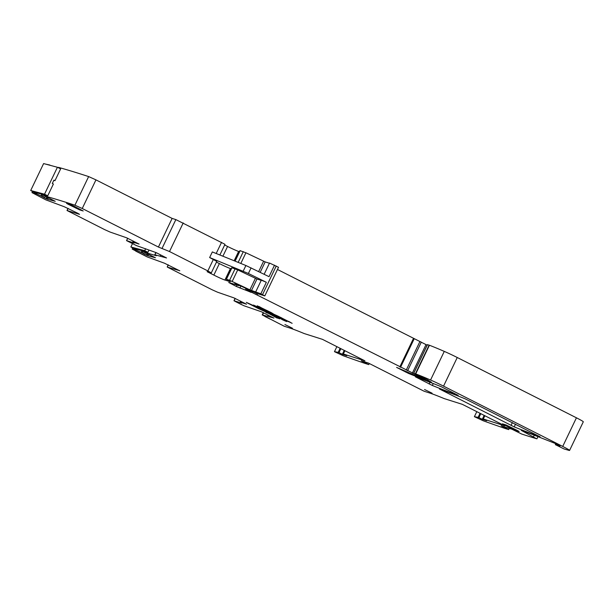 <?xml version="1.0" encoding="UTF-8"?>
<svg xmlns="http://www.w3.org/2000/svg" width="614" height="614" viewBox="0 0 614 614"><rect width="100%" height="100%" fill="white"/><g stroke="black" fill="none" stroke-linecap="round" stroke-linejoin="round"><path stroke-width="0.92" d="M44.101 195.359L43.226 197.194L41.023 195.966L41.852 194.239L44.899 195.751M44.975 195.582L42.972 194.538M44.523 194.208L47.731 195.812L33.908 192.113L30.7 190.509L44.523 194.208L57.424 167.269L60.64 168.873L54.991 180.662L53.817 180.347M57.424 167.269L43.609 163.57L30.7 190.509M47.731 195.812L53.38 184.031L52.305 183.494L53.917 180.125L54.991 180.662M142.057 250.712L145.042 252.201M145.119 252.024L143.154 251.003M130.882 246.974L134.098 248.578L147.913 252.277L144.704 250.673L130.882 246.974L132.455 243.689M144.704 250.673L145.641 248.716M147.913 252.277L148.979 250.059M179.772 270.705L167.476 267.167L211.953 289.685L167.476 267.167L211.953 289.685L217.479 292.172L233.957 297.89L246.521 304.199L240.266 302.234L240.757 301.205M132.946 248.002L132.163 249.061L147.253 256.936L164.514 263.222L179.718 270.82M135.702 251.095L147.253 256.936L135.702 251.095M273.875 317.998L262.216 314.921L284.221 326.241L289.064 327.784A68.568 3.776 -154.4 0 1 304.268 333.579L322.427 339.342L364.908 360.832L343.356 353.994L344.93 350.724M264.903 316.448L270.083 319.073L264.903 316.448M241.594 303.063L233.972 300.745L241.739 304.751L235.116 301.382L243.95 305.749L261.411 311.774L273.844 318.067M509.267 428.372L508.676 429.6L501.147 425.809L511.884 429.201L521.685 434.037A929.987 51.192 -154.4 0 0 536.513 438.726A929.987 51.192 -154.4 0 0 536.559 438.741L521.255 430.368A226.888 12.487 -154.4 0 1 545.708 439.701L554.972 443.362L560.006 446.04L557.466 445.334L557.742 444.766M50.954 165.534L49.757 165.212M41.023 195.966L36.126 193.656L31.974 192.596L45.712 199.811L64.324 206.757L78.016 213.388L79.536 214.355L67.01 210.502L104.51 229.552L110.036 232.038L126.515 237.756L139.086 244.065L132.824 242.1L133.322 241.072M45.628 164.107L49.841 165.036M145.334 251.587L144.919 252.446A941.531 51.829 -154.4 0 1 156.248 255.723A941.531 51.829 -154.4 0 1 156.309 255.746L154.782 254.787L156.171 252.63L136.508 245.615L126.538 240.619L127.789 238.293M144.919 252.446L155.434 257.757L147.89 255.762L148.565 254.357M145.51 252.753L144.743 254.365L147.89 255.762M144.743 254.365L145.326 252.661M142.955 251.157L142.126 252.891L144.559 254.273M142.126 252.891L136.438 250.151L136.845 249.315M132.432 249.077L136.438 250.151M340.141 348.299L338.199 352.359L334.469 351.668L343.295 355.767A929.987 51.192 -154.4 0 0 364.785 363.334L368.753 364.593L369.275 363.496M484.853 415.732L483.287 419.009L504.831 425.84L462.35 404.35L444.198 398.593A68.568 3.776 -154.4 0 0 428.994 392.791L424.144 391.256L368.454 363.081L361.224 360.802L368.753 364.593M508.676 429.6L504.708 428.342A929.987 51.192 -154.4 0 1 483.218 420.774L474.392 416.676L476.802 411.656M555.854 443.807L555.44 444.674L557.466 445.334M555.44 444.674L564.089 448.964L568.94 450.361A12.464 0.683 -154.4 0 0 569.585 450.43A12.464 0.683 -154.4 0 0 562.716 446.432L443.538 386.137A15.58 0.86 -154.4 0 0 430.56 380.02A59.213 3.262 -154.4 0 0 415.716 373.88L414.128 373.504L419.884 376.236A7.483 0.414 -154.4 0 1 427.045 379.567L431.535 382.315A218.162 12.011 -154.4 0 1 408.556 373.442L396.583 367.395L412.715 374.348A34.284 1.888 -154.4 0 0 425.464 379.444L246.667 289.77A9.97 0.553 -154.4 0 1 251.517 292.318L250.873 292.279A21.812 1.197 -154.4 0 0 245.423 290.084L236.39 286.485L228.715 282.471L239.13 285.725L234.863 283.43L236.505 283.944L249.852 290.292A9.348 0.514 -154.4 0 0 257.68 293.676L264.818 295.902L260.827 293.791L249.898 289.854L229.598 280.276L226.221 279.232L230.334 281.742L224.908 280.053A9.348 0.514 -154.4 0 1 213.856 275.087L207.118 271.68L211.277 272.931L207.847 270.928L169.51 251.533L158.42 247.043L172.135 218.415L175.857 219.597L162.142 248.217M569.585 450.43L583.3 421.803A12.464 0.683 -154.4 0 0 576.431 417.804L457.253 357.509A15.58 0.86 -154.4 0 0 444.275 351.392A59.213 3.262 -154.4 0 0 429.432 345.252L427.474 344.669M277.474 269.477L427.137 345.175M264.818 295.902L278.526 267.282L269.531 263.045L264.15 274.274M211.277 272.931L216.788 261.426L209.643 257.542L212.329 251.932L245.899 265.509L269.032 276.668L274.542 265.164M251.088 267.873L248.394 273.483L266.346 282.286L261.334 280.161L255.815 291.673M269.431 263.252L265.179 261.909L260.183 272.332M234.924 261.065L239.936 250.612L245.922 252.776L265.179 261.909M239.414 251.686L238.623 251.433L234.149 260.758M224.663 244.986L227.571 246.46A9.348 0.514 -154.4 0 0 238.623 251.433M219.873 254.987L224.993 244.303L175.857 219.597M172.135 218.415L95.953 179.871L82.238 208.499L158.42 247.043M95.953 179.871L88.639 176.579A941.531 51.829 -154.4 0 0 58.499 167.369L58.33 167.722M82.238 208.499L74.923 205.199A941.531 51.829 -154.4 0 0 44.784 195.996L55.245 201.3L47.708 199.297L48.376 197.9M45.19 195.137L44.784 195.996M45.329 196.296L44.561 197.9L47.708 199.297M44.561 197.9L45.144 196.196M43.226 197.194L44.369 197.808M539.944 436.754L465.12 398.808A218.162 12.011 -154.4 0 0 439.409 388.961L514.202 426.891A218.162 12.011 -154.4 0 0 539.944 436.754L540.013 436.608M458.082 395.339L441.082 386.643A218.162 12.011 -154.4 0 0 415.394 376.812L432.333 385.469A218.162 12.011 -154.4 0 0 458.082 395.339L458.151 395.193M483.287 419.009L486.656 420.713L482.282 419.324L484.17 415.386M482.282 419.324L478.912 417.62L480.8 413.683M478.912 417.62L478.122 417.366L480.071 413.306M478.122 417.366L474.392 416.676M261.226 280.375L256.974 279.025L251.464 290.529M226.221 279.232L231.731 267.727L237.718 269.899L256.974 279.025M231.217 268.802L230.419 268.548L224.908 280.053M216.466 262.109L219.367 263.575A9.348 0.514 -154.4 0 0 230.419 268.548M134.159 242.937L132.824 242.1M134.121 243.006L126.668 240.634M156.186 252.638L166.54 257.957L155.112 254.841M241.563 303.132L240.266 302.234M343.356 353.994L346.726 355.698L342.351 354.316L344.239 350.379M342.351 354.316L338.989 352.613L340.87 348.675M338.199 352.359L338.989 352.613M336.871 346.649L334.469 351.668M265.831 312.058L279.477 318.858L267.42 312.818L277.336 318.182M265.739 312.242L267.282 313.094M278.434 316.732L262.408 309.87L262.7 309.326M262.408 309.87L253.452 305.058L259.945 308.351M280.613 317.768L292.141 323.325L278.088 316.156L253.452 305.058M268.525 311.812L257.258 305.826L271.135 312.564L273.499 314L268.525 311.812L268.755 311.359M432.102 393.213L424.543 389.499L432.102 393.213M73.726 206.051L70.042 204.393L66.535 203.318L68.254 204.316L79.713 209.904L83.212 210.978L73.726 206.051M512.352 427.95L511.961 428.779L515.645 430.437L519.145 431.519L517.425 430.514L505.974 424.926L502.467 423.852L504.186 424.85L504.393 424.427M511.961 428.779L504.186 424.85M282.824 319.925L286.654 321.582L276.016 315.796L246.283 302.341L258.01 308.405L276.461 316.356L282.824 319.925L276.561 316.179M258.01 308.405L276.331 316.632M284.919 324.537L292.487 328.26L284.919 324.537M248.394 273.483L209.643 257.542M534.28 435.211L533.52 436.8M37.101 192.965L36.663 193.886M40.938 195.927L41.76 194.216M36.533 192.819L36.126 193.656M32.765 191.537L32.243 192.619M147.636 253.874L146.915 255.37M146.247 255.071L146.984 253.528M144.29 251.824L143.407 253.659M142.294 252.976L143.123 251.241M141.212 252.431L142.041 250.704M141.941 250.681L141.12 252.392M262.546 314.974L263.606 312.764M555.923 443.845L555.524 444.682M576.431 417.804L562.716 446.432M457.253 357.509L443.538 386.137M444.275 351.392L430.56 380.02M429.432 345.252L415.716 373.88M429.125 345.145L415.409 373.765M427.498 344.623L413.782 373.251M408.916 372.683L408.556 373.442M405.708 371.278L405.378 371.977M415.202 374.072L415.018 374.456M426.009 344.615L412.293 373.243M421.311 342.128L407.596 370.749M419.968 341.445L406.253 370.073M414.243 338.659L400.528 367.287M413.537 338.314L399.821 366.934M257.811 293.715L257.281 294.82M256.46 293.231L256.015 294.167M252.331 291.45L252.039 292.064M249.614 290.176L249.353 290.706M248.593 289.685L248.34 290.215M247.127 288.987L246.851 289.562M246.099 288.496L245.761 289.209M245.792 289.309L245.423 290.084M240.903 286.009L239.905 288.081M237.058 285.08L236.39 286.485M230.634 283.046L230.434 283.468M238.524 284.827L238.324 285.249M276.246 266L262.539 294.628M266.346 282.286L260.827 293.791M263.613 261.226L258.647 271.58M245.922 252.776L240.811 263.452M243.313 251.648L238.171 262.385M240.151 250.642L235.124 261.15M227.571 246.46L222.897 256.207M221.562 242.307L216.197 253.498M183.225 222.913L169.51 251.533M213.357 259.423L207.847 270.928M88.639 176.579L74.923 205.199M47.447 197.409L46.733 198.905M46.058 198.614L46.802 197.063M42.105 196.518L42.942 194.776M42.773 194.692L41.944 196.426M515.514 424.159L514.202 426.891M512.383 422.578L511.025 425.418M433.254 383.535L432.333 385.469M429.984 382.261L429.148 384.003M557.22 444.505L556.921 445.135M255.409 278.349L249.898 289.854M237.718 269.899L232.207 281.404M235.108 268.763L229.598 280.276M231.954 267.765L226.436 279.27M219.367 263.575L213.856 275.087M68.139 208.422L67.133 210.525M160.285 255.992L160.776 254.963M168.328 264.88L167.315 266.983M234.103 300.768L235.231 298.427M267.719 316.126L268.211 315.097M277.49 317.852L279.516 318.881M266.729 312.457L267.443 312.772M278.602 316.387A0.936 0.46 113.8 0 1 278.572 316.456L266.89 311.697M261.395 309.149L266.967 311.544M261.579 308.773A0.936 0.89 -54.6 0 0 261.526 308.865L260.106 308.021M280.767 317.438L288.311 321.659M288.473 321.337L290.499 322.365M266.645 310.699L259.077 306.524M268.095 311.498L271.825 312.925M266.798 310.377L268.226 311.221A0.936 0.89 125.4 0 1 268.28 311.121M80.027 209.244L79.713 209.904M76.428 207.417L76.029 208.246M68.254 204.316L68.461 203.894M515.96 429.777L515.645 430.437M285.011 320.623L282.985 319.595M274.151 315.604L274.289 315.32A0.936 0.46 113.8 0 0 274.389 315.074M247.964 303.324L258.172 308.082M245.899 265.509L243.213 271.127M537.979 436.646L536.951 438.803M32.534 191.43L31.974 192.596M154.782 254.787L155.879 252.484M132.724 247.887L132.163 249.061M262.216 314.921L263.314 312.618M555.785 443.776L555.348 444.689M427.413 344.615L413.698 373.235M246.007 288.45L245.646 289.194M239.353 285.249L239.13 285.725M68.039 208.369L67.01 210.502M132.693 242.077L133.207 241.01M127.674 238.24L126.538 240.619M160.661 254.902L160.154 255.969M240.135 302.211L240.642 301.144M235.108 298.373L233.972 300.745M268.095 315.036L267.589 316.103M168.221 264.834L167.2 266.967"/></g></svg>
